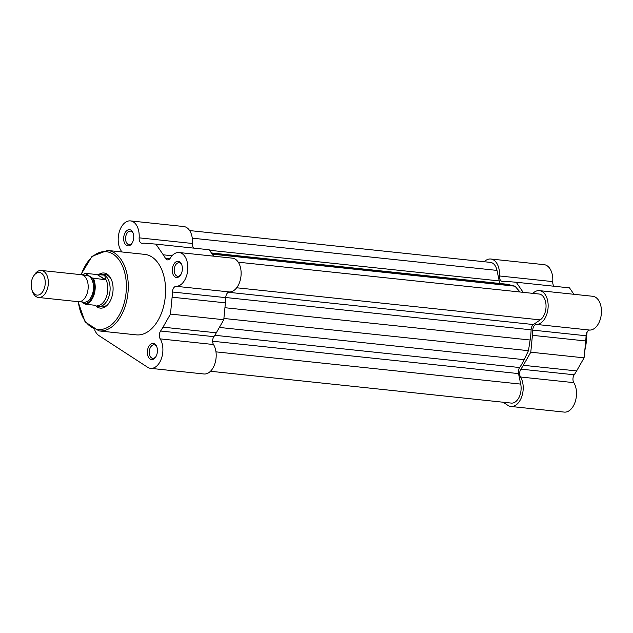 <?xml version="1.0" encoding="UTF-8"?>
<svg xmlns="http://www.w3.org/2000/svg" width="633" height="633" viewBox="0 0 633 633"><rect width="100%" height="100%" fill="white"/><g stroke="black" fill="none" stroke-linecap="round" stroke-linejoin="round"><path stroke-width="0.95" d="M236.671 287.778L540.218 319.887L533.421 324.547A5.428 3.331 -84 0 0 531.459 327.546A5.428 3.331 -84 0 0 531.095 329.817A48.876 29.996 -84 0 1 530.145 340L528.452 350.682L524.164 359.679A48.876 29.996 -84 0 1 519.638 367.536A5.428 3.331 -84 0 0 518.728 369.458A5.428 3.331 -84 0 0 518.522 373.597L520.714 384.096A13.578 8.332 96 0 1 511.282 403.086L210.48 371.262M211.533 253.16L508.505 284.573L515.001 286.187L212.221 254.149M508.505 284.573A48.876 29.996 -84 0 0 505.996 284.13L211.398 252.963M189.631 230.57L490.433 262.394A13.578 8.332 96 0 1 497.008 270.41L499.2 280.91A5.428 3.331 -84 0 0 500.592 283.56M223.9 318.462L528.452 350.682M540.218 319.887A13.578 8.332 -84 0 0 546.026 305.146A13.578 8.332 -84 0 0 539.071 294.021L238.269 262.197M520.033 292.003L515.001 286.187M38.51 297.478L78.35 301.696A13.578 8.332 -84 0 0 87.758 291.093A13.578 8.332 -84 0 0 83.619 275.569A13.578 8.332 -84 0 0 81.206 274.69L41.367 270.473A13.578 8.332 96 0 1 43.772 271.351A13.578 8.332 96 0 1 47.91 286.884A13.578 8.332 96 0 1 38.51 297.478A13.578 8.332 96 0 1 36.097 296.6A13.578 8.332 96 0 1 32.6 291.789L32.054 290.341A11.37 6.979 -84 0 0 34.989 294.369A11.37 6.979 -84 0 0 44.476 287.873A11.37 6.979 -84 0 0 41.422 273.219A11.37 6.979 -84 0 0 33.565 276.107A11.37 6.979 -84 0 0 32.054 290.341M33.565 276.107L34.396 274.801A13.578 8.332 96 0 1 41.367 270.473M81.095 301.261A13.578 8.332 -84 0 0 81.277 301.379A13.578 8.332 -84 0 0 92.592 293.625A13.578 8.332 -84 0 0 88.944 276.13A13.578 8.332 -84 0 0 83.801 275.687M93.423 278.504A15.611 9.582 96 0 1 94.143 294.4A15.611 9.582 96 0 1 85.597 304.267L84.474 303.761A15.073 9.25 -84 0 0 93.415 294.155A15.073 9.25 -84 0 0 92.299 278.006L105.149 279.746L105.687 279.121L104.635 275.189A16.292 10.001 -84 0 0 101.747 274.136A16.292 10.001 -84 0 0 99.492 274.303L98.321 274.603M84.474 303.761L80.795 301.371M92.299 278.006L85.748 273.749A15.073 9.25 -84 0 0 82.361 274.951M105.149 279.746L97.197 274.58L85.471 273.337M105.679 279.596L97.197 274.58M96.113 305.881A16.292 10.001 -84 0 0 96.145 305.897A16.292 10.001 -84 0 0 98.321 306.538A16.292 10.001 -84 0 0 109.604 293.823A16.292 10.001 -84 0 0 104.635 275.189L98.028 274.619M85.597 304.267L95.116 305.272M96.145 305.897L95.433 305.486A17.653 10.832 96 0 0 109.374 302.487A17.653 10.832 96 0 0 111.891 296.885A17.653 10.832 96 0 0 111.709 280.403A17.653 10.832 96 0 0 98.819 274.477M97.617 305.684A15.611 9.582 -84 0 0 106.779 295.738A15.611 9.582 -84 0 0 105.687 279.121M532.859 293.364A16.972 10.413 96 0 1 539.427 290.642L592.725 296.284A16.972 10.413 96 0 1 601.35 313.739A16.972 10.413 96 0 1 589.79 330.07A5.428 3.331 -84 0 0 586.427 333.536A5.428 3.331 -84 0 0 586.063 335.759A51.597 31.666 96 0 1 585.723 340.965L584.085 357.843L576.616 370.922A51.597 31.666 96 0 1 574.21 374.783A5.428 3.331 -84 0 0 573.324 376.667A5.428 3.331 -84 0 0 573.815 382.641A16.972 10.413 96 0 1 575.215 401.781A16.972 10.413 96 0 1 564.225 412.099L510.926 406.465A16.972 10.413 96 0 1 507.911 405.365L503.069 402.216M539.427 290.642A16.972 10.413 96 0 1 548.051 308.105A16.972 10.413 96 0 1 536.491 324.436A5.428 3.331 -84 0 0 533.128 327.902A5.428 3.331 -84 0 0 532.764 330.117A51.597 31.666 96 0 1 532.424 335.324L530.786 352.201L523.317 365.288A51.597 31.666 96 0 1 520.904 369.142A5.428 3.331 -84 0 0 520.025 371.025A5.428 3.331 -84 0 0 520.516 376.999A16.972 10.413 96 0 1 521.909 396.147A16.972 10.413 96 0 1 510.926 406.465M484.221 261.738A16.972 10.413 96 0 1 490.789 259.016A16.972 10.413 96 0 1 499.453 275.964A5.428 3.331 -84 0 0 502.222 281.384A5.428 3.331 -84 0 0 502.61 281.392A51.597 31.666 96 0 1 505.822 281.392L516.204 282.239L523.167 292.335M490.789 259.016L544.095 264.657A16.972 10.413 96 0 1 552.751 281.606A5.428 3.331 -84 0 0 554.049 286.243M516.204 282.239L569.502 287.88L573.925 294.29M530.786 352.201L584.085 357.843M156.881 354.385A8.15 5.001 96 0 1 155.718 356.972A8.15 5.001 96 0 1 149.293 358.357A8.15 5.001 96 0 1 147.908 348.546A8.15 5.001 96 0 1 152.308 343.41A8.15 5.001 96 0 1 156.802 346.781A8.15 5.001 96 0 1 156.881 354.385M156.96 347.256A6.789 4.17 -84 0 0 154.175 344.827A6.789 4.17 -84 0 0 149.72 349.147A6.789 4.17 -84 0 0 152.743 358.333A6.789 4.17 -84 0 0 155.979 356.537M133.183 240.698A8.15 5.001 96 0 1 132.02 243.278A8.15 5.001 96 0 1 125.587 244.67A8.15 5.001 96 0 1 124.203 234.859A8.15 5.001 96 0 1 128.602 229.724A8.15 5.001 96 0 1 133.096 233.086A8.15 5.001 96 0 1 133.183 240.698M133.254 233.569A6.789 4.17 -84 0 0 130.469 231.14A6.789 4.17 -84 0 0 126.014 235.452A6.789 4.17 -84 0 0 129.045 244.639A6.789 4.17 -84 0 0 132.273 242.85M181.821 272.325A8.15 5.001 96 0 1 180.65 274.904A8.15 5.001 96 0 1 174.225 276.297A8.15 5.001 96 0 1 172.841 266.485A8.15 5.001 96 0 1 177.24 261.342A8.15 5.001 96 0 1 181.734 264.713A8.15 5.001 96 0 1 181.821 272.325M181.893 265.195A6.789 4.17 -84 0 0 179.107 262.766A6.789 4.17 -84 0 0 174.653 267.079A6.789 4.17 -84 0 0 177.683 276.265A6.789 4.17 -84 0 0 180.911 274.469M98.321 306.538L101.517 306.878A16.292 10.001 -84 0 0 109.628 302.076M94.673 329.848A16.972 10.413 -84 0 0 98.962 335.625L147.6 367.251A16.972 10.413 -84 0 0 150.607 368.343A16.972 10.413 -84 0 0 161.747 357.55A16.972 10.413 -84 0 0 160.204 338.884A5.428 3.331 96 0 1 160.592 331.019A51.597 31.666 -84 0 0 163.005 327.166L170.475 314.079L172.105 297.201A51.597 31.666 -84 0 0 172.445 292.003A5.428 3.331 96 0 1 176.172 286.314A16.972 10.413 -84 0 0 186.68 275.482A16.972 10.413 -84 0 0 179.115 252.527A16.972 10.413 -84 0 0 170.293 258.106A5.428 3.331 96 0 1 167.468 259.886A5.428 3.331 96 0 1 165.419 258.311A51.597 31.666 -84 0 0 163.267 254.814L155.884 244.116L145.511 243.27A51.597 31.666 -84 0 0 142.298 243.27A5.428 3.331 96 0 1 141.911 243.27A5.428 3.331 96 0 1 139.141 237.842A16.972 10.413 -84 0 0 130.477 220.901A16.972 10.413 -84 0 0 119.487 231.219A16.972 10.413 -84 0 0 120.879 250.359A5.428 3.331 96 0 1 121.52 251.926M179.115 252.527L232.414 258.161A16.972 10.413 96 0 1 239.978 281.123A16.972 10.413 96 0 1 229.478 291.955A5.428 3.331 -84 0 0 225.752 297.645A51.597 31.666 96 0 1 225.411 302.843L223.773 319.72L216.304 332.808A51.597 31.666 96 0 1 213.891 336.661A5.428 3.331 -84 0 0 213.503 344.518A16.972 10.413 96 0 1 215.046 363.184A16.972 10.413 96 0 1 203.913 373.984L150.607 368.343M162.839 309.118A40.457 24.829 -84 0 0 144.799 254.387L107.491 250.439A40.457 24.829 96 0 1 125.532 305.169A40.457 24.829 96 0 1 98.977 330.909L136.285 334.857A40.457 24.829 -84 0 0 162.839 309.118M130.477 220.901L183.776 226.535A16.972 10.413 96 0 1 192.44 243.483A5.428 3.331 -84 0 0 193.738 248.12M155.884 244.116L209.191 249.758L213.614 256.175M111.875 280.862A16.292 10.001 -84 0 0 104.943 274.469L101.747 274.136M223.773 319.72L170.475 314.079M228.315 292.272L533.421 324.547M214.801 335.284L519.638 367.536M209.539 250.264L499.2 280.91M192.274 238.166L497.008 270.41M215.98 351.861L520.714 384.096M212.641 341.234L518.522 373.597M219.374 327.435L524.164 359.679M224.937 307.717L530.145 340M225.752 297.518L531.095 329.817M584.805 350.437A40.457 24.829 -84 0 0 586.649 332.911M536.491 324.436L589.79 330.07M520.904 369.142L574.21 374.783M499.453 275.964L552.751 281.606M520.516 376.999L573.815 382.641M523.317 365.288L576.616 370.922M532.424 335.324L585.723 340.965M532.764 330.117L586.063 335.759M78.357 301.696A39.104 23.999 -84 0 0 98.669 329.5A39.104 23.999 -84 0 0 123.72 304.576A39.104 23.999 -84 0 0 113.766 254.577A39.104 23.999 -84 0 0 81.214 274.69M229.478 291.955L176.172 286.314M192.44 243.483L139.141 237.842M213.503 344.518L160.204 338.884M213.891 336.661L160.592 331.019M216.304 332.808L163.005 327.166M225.411 302.843L172.105 297.201M225.752 297.645L172.445 292.003M169.802 258.77L165.419 258.311M172.057 255.748L163.267 254.814M85.4 273.337L82.053 274.849M587.115 331.953L584.512 353.42M107.491 250.439L92.03 256.333L80.897 274.659M78.041 301.664L85.099 321.904L98.977 330.909"/></g></svg>
